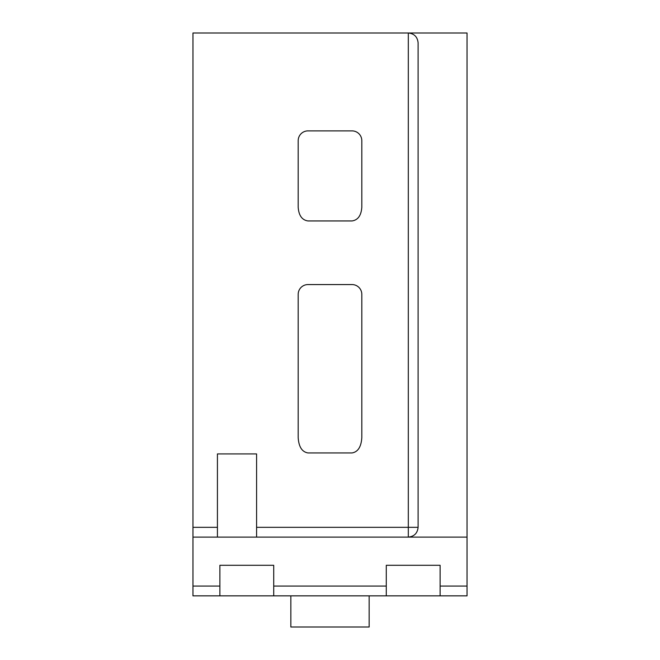 <?xml version="1.0" encoding="UTF-8"?>
<svg xmlns="http://www.w3.org/2000/svg" width="660" height="660" viewBox="0 0 660 660"><rect width="100%" height="100%" fill="white"/><g stroke="black" fill="none" stroke-linecap="round" stroke-linejoin="round"><path stroke-width="0.99" d="M467.041 595.856L273.718 595.856L273.718 586.063L386.281 586.063L386.281 565.298L440.121 565.298L440.121 586.063L467.041 586.063L467.041 595.856M192.959 537.116L192.959 33L467.041 33L467.041 537.116L192.959 537.116L192.959 586.063L219.879 586.063L219.879 595.856L273.718 595.856M219.879 595.856L192.959 595.856L192.959 586.063M467.041 537.116L467.041 586.063M219.879 586.063L219.879 565.298L273.718 565.298L273.718 586.063M440.121 586.063L440.121 595.856M386.281 595.856L386.281 586.063M352.027 130.886L307.972 130.886A9.793 9.793 0 0 0 298.188 140.679L298.188 207.331C298.807 215.539 302.074 220.077 307.972 220.943L352.027 220.943C357.926 220.077 361.193 215.539 361.812 207.331L361.812 140.679A9.793 9.793 0 0 0 352.027 130.886M217.429 537.116L217.429 453.915L256.583 453.915L256.583 537.116M298.188 294.36L298.188 437.712C298.807 446.894 302.074 451.968 307.972 452.933L352.027 452.933C357.926 451.968 361.193 446.894 361.812 437.712L361.812 294.36A9.793 9.793 0 0 0 352.027 284.567L307.972 284.567A9.793 9.793 0 0 0 298.188 294.36M408.309 33C414.216 33.619 417.475 36.886 418.102 42.793L418.102 527.332C417.475 533.231 414.216 536.497 408.309 537.116L408.309 33M369.154 595.856L369.154 627L290.846 627L290.846 595.856M256.583 527.332L418.102 527.332M192.959 527.332L217.429 527.332"/></g></svg>
